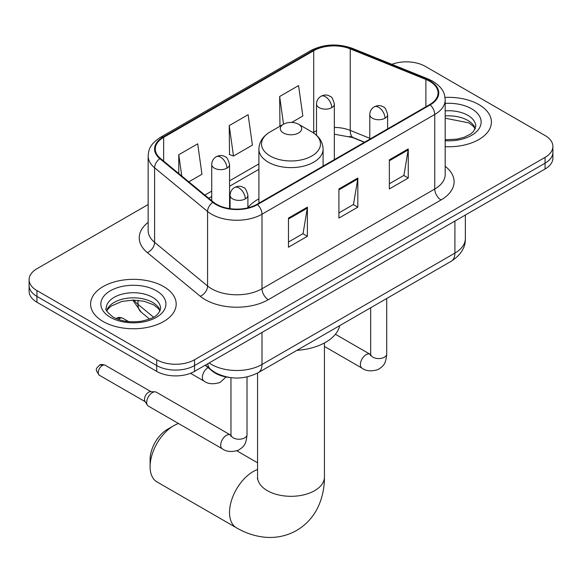 <?xml version="1.0" encoding="UTF-8"?>
<svg xmlns="http://www.w3.org/2000/svg" width="582" height="582" viewBox="0 0 582 582"><rect width="100%" height="100%" fill="white"/><g stroke="black" fill="none" stroke-linecap="round" stroke-linejoin="round"><path stroke-width="0.87" d="M258.903 198.855A47.251 27.281 0 0 0 247.903 207.687M364.368 142.299L351.062 136.923A35.662 20.588 0 0 0 349.578 136.355M229.279 377.449A26.75 15.445 180 0 1 212.365 371.134L205.199 365.234M148.155 204.529L36.935 268.738A26.75 15.445 0 0 0 29.1 279.658L29.1 291.306A26.75 15.445 0 0 0 36.935 302.225L156.718 371.381A26.75 15.445 0 0 0 194.541 371.381L545.065 169.013A26.75 15.445 0 0 0 552.9 158.093L552.9 152.266A26.75 15.445 0 0 1 545.065 163.186A26.75 15.445 0 0 0 552.9 152.266L552.9 146.446A26.75 15.445 0 0 0 545.065 135.526L425.282 66.37A26.75 15.445 0 0 0 391.853 64.318M29.1 279.658A26.75 15.445 0 0 0 36.935 290.578L156.718 359.734A26.75 15.445 0 0 0 194.541 359.734L194.541 365.561L545.065 163.186L194.541 365.561A26.75 15.445 0 0 1 156.718 365.561A26.75 15.445 0 0 0 194.541 365.561L194.541 371.381M36.935 290.578L36.935 296.405L156.718 365.561L36.935 296.405A26.75 15.445 0 0 1 29.1 285.486A26.75 15.445 0 0 0 36.935 296.405L36.935 302.225M478.87 104.585A42.799 24.706 0 0 0 445.012 97.434A42.799 24.706 0 0 1 478.87 104.585A42.799 24.706 0 0 1 491.404 122.06A42.799 24.706 0 0 0 478.87 104.585M163.651 286.577A42.799 24.706 0 0 0 117.011 281.222A42.799 24.706 0 0 0 90.596 304.044A42.799 24.706 0 0 0 103.13 321.519A42.799 24.706 0 0 0 149.77 326.873A42.799 24.706 0 0 0 176.186 304.044A42.799 24.706 0 0 0 163.651 286.577A42.799 24.706 0 0 0 117.011 281.222A42.799 24.706 0 0 0 90.596 304.044A42.799 24.706 0 0 0 103.13 321.519A42.799 24.706 0 0 0 149.77 326.873A42.799 24.706 0 0 0 176.186 304.044A42.799 24.706 0 0 0 163.651 286.577M429.698 81.291A28.533 16.471 180 0 1 438.05 92.938A28.533 16.471 180 0 1 429.698 104.585L256.953 204.318A28.533 16.471 180 0 1 213.412 202.114L160.443 158.442A28.533 16.471 180 0 1 155.285 148.999A28.533 16.471 180 0 1 163.644 137.352L313.705 50.714A28.533 16.471 180 0 1 350.24 48.866L425.886 79.443A28.533 16.471 180 0 1 429.698 81.291M430.2 81A29.246 16.885 0 0 0 426.293 79.108L350.655 48.532A29.246 16.885 0 0 0 313.203 50.423L163.135 137.061A29.246 16.885 0 0 0 159.861 158.682L212.83 202.354A29.246 16.885 0 0 0 257.462 204.609L430.2 104.876A29.246 16.885 0 0 0 430.2 81M288.476 218.075L288.476 247.197L307.391 236.277L307.391 207.156L288.476 218.075M288.476 242.025L303.047 233.615L307.318 208.123A7.13 4.118 -120 0 0 307.391 207.156M302.916 233.695L307.391 236.277M389.351 159.839L389.351 188.954L408.258 178.041L408.258 148.919L389.351 159.839M389.351 183.788L403.915 175.378L408.186 149.887A7.13 4.118 -120 0 0 408.258 148.919M403.784 175.451L408.258 178.041M338.913 188.954L338.913 218.075L357.828 207.156L357.828 178.034L338.913 188.954M338.913 212.91L353.478 204.5L357.748 179.001A7.13 4.118 -120 0 0 357.828 178.034M353.354 204.573L357.828 207.156M445.186 146.686A42.799 24.706 0 0 0 491.404 122.06A42.799 24.706 0 0 1 445.186 146.686M194.541 359.734L545.065 157.366A26.75 15.445 0 0 0 552.9 146.446M291.691 122.446L302.836 116.014L298.566 85.583L279.651 96.503L279.957 125.45M188.815 181.839L201.961 174.251L197.698 143.827L178.783 154.739L178.783 173.56M229.221 125.625L233.484 156.049L252.399 145.129L248.128 114.705L229.221 125.625L229.519 154.565M233.484 156.049L229.221 154.456M280.8 125.763L279.651 125.334M279.651 96.503L283.536 124.184M178.783 154.739L181.766 176.026M150.098 466.64L150.098 459.358A24.517 14.157 -60 0 1 167.434 429.334L173.742 425.697A33.436 19.301 120 0 0 150.098 466.64A33.436 19.301 120 0 0 157.024 481.947L236.459 527.809A33.436 19.301 -60 0 1 231.33 501.015A33.436 19.301 -60 0 1 253.177 471.551A33.436 19.301 -60 0 1 257.564 469.492M283.434 132.972A10.702 6.176 0 0 0 298.566 132.972A10.702 6.176 0 0 0 298.566 124.242L311.85 131.91A29.486 17.023 0 0 1 311.85 155.983A29.486 17.023 0 0 1 270.15 155.983A29.486 17.023 0 0 1 270.15 131.91C262.889 136.224 259.143 141.95 258.903 149.094A32.097 18.529 0 0 0 268.302 162.196A32.097 18.529 0 0 0 303.28 166.212A32.097 18.529 0 0 0 323.097 149.094C322.857 141.95 319.111 136.224 311.85 131.91L298.566 124.242A10.702 6.176 0 0 0 283.434 124.242A10.702 6.176 0 0 0 283.434 132.972M296.893 350.357A49.034 28.314 0 0 0 339.684 325.651M178.492 423.507A33.436 19.301 120 0 0 173.742 425.697L167.434 429.334M146.693 402.431A8.024 4.634 -60 0 1 152.368 392.603A8.024 4.634 -60 0 1 155.016 391.832A8.024 4.634 -60 0 1 156.376 392.21L230.392 434.943A8.024 4.634 -60 0 0 226.74 435.147A8.024 4.634 -60 0 0 226.383 435.336A8.024 4.634 -60 0 0 221.138 442.407A8.024 4.634 -60 0 0 222.368 448.838L148.352 406.105A8.024 4.634 -60 0 1 147.348 405.116A8.024 4.634 -60 0 1 146.693 402.431M147.348 405.116L144.962 401.274A5.798 3.346 -60 0 1 144.489 399.339A5.798 3.346 -60 0 1 148.585 392.239A5.798 3.346 -60 0 1 150.498 391.686L155.016 391.832M212.365 370.756L212.365 371.134M209.171 362.942A35.662 20.588 0 0 0 211.564 364.47A35.662 20.588 0 0 0 262.002 364.47L454.913 253.09A35.662 20.588 0 0 0 465.36 238.533C465.622 247.379 460.908 254.952 451.217 261.253L258.306 372.633A17.831 10.294 60 0 0 262.002 364.47L262.002 332.438M454.913 221.058L454.913 253.09A17.831 10.294 60 0 1 451.217 261.253M207.723 363.772A17.831 11.924 129.5 0 0 210.83 369.57L205.417 365.103M545.065 169.013L545.065 157.366M156.718 371.381L156.718 359.734M134.02 300.086A35.662 20.588 0 0 0 137.985 304.342L137.985 300.29M149.538 319.038L141.251 312.199A17.831 11.924 129.5 0 1 137.985 304.342L153.532 317.161M445.186 166.306A44.581 25.739 180 0 1 441.047 199.946L268.302 299.679A8.919 5.151 60 0 1 262.002 288.759L434.739 189.026A35.662 20.588 0 0 0 445.186 174.469L445.186 99.929A35.662 20.588 180 0 1 434.739 114.487A8.919 5.151 -120 0 0 430.2 104.876M268.302 299.679A44.581 25.739 180 0 1 205.264 299.679A44.581 25.739 180 0 1 200.266 296.245L147.297 252.573A44.581 25.739 180 0 1 148.155 222.368M211.564 288.759A35.662 20.588 0 0 0 262.002 288.759L262.002 214.212A35.662 20.588 180 0 1 207.57 211.47L154.601 167.798A35.662 20.588 180 0 1 148.155 155.983L148.155 230.53A35.662 20.588 0 0 0 154.601 242.338L207.57 286.009A35.662 20.588 0 0 0 211.564 288.759M445.186 99.929C444.612 93.797 444.044 88.704 432.892 81.284L428.207 79.014A8.919 4.176 112 0 0 426.293 79.108M428.207 79.014L352.561 48.43C337.793 43.206 323.774 43.963 310.512 50.707A8.919 5.151 60 0 1 313.203 50.423M163.135 137.061A8.919 5.151 -120 0 0 160.443 137.345C149.632 144.438 148.65 149.77 148.155 155.983M159.861 158.682A8.919 5.965 129.5 0 0 154.601 167.798L154.601 242.338A8.919 5.965 -50.5 0 1 147.297 252.573M352.561 48.43A8.919 4.176 112 0 0 350.655 48.532M212.83 202.354A8.919 5.965 129.5 0 0 207.57 211.47L207.57 286.009A8.919 5.965 -50.5 0 1 200.266 296.245M257.462 204.609A8.919 5.151 60 0 1 262.002 214.212L434.739 114.487L434.739 189.026A8.919 5.151 60 0 0 441.047 199.946M163.644 137.352L163.644 161.083M425.886 79.443L425.886 106.782M350.24 48.866L350.24 130.397A28.533 16.471 0 0 0 334.337 127.422M369.781 138.298L350.24 130.397A16.049 7.515 -68 0 0 353.434 137.687L334.337 134.202M316.506 130.826A28.533 16.471 0 0 0 313.705 132.245L313.036 132.631M313.705 50.714L313.705 132.245A16.049 9.268 60 0 1 313.683 133.06M258.903 163.884L229.563 180.827M211.724 191.122L204.871 195.079M338.913 189.877L357.748 179.001M389.351 160.763L408.186 149.887M288.476 218.999L307.318 208.123M475.334 128.666A27.172 15.692 0 0 0 467.826 120.43A27.172 15.692 0 0 0 445.186 115.956M445.186 139.738L456.906 139.163L464.298 137.221L470.743 133.911L473.559 131.437L475.785 126.425A27.172 15.692 0 0 0 467.826 115.331A27.172 15.692 0 0 0 445.186 110.864M445.186 140.728A32.527 18.777 0 0 0 477.96 130.15A32.527 18.777 0 0 0 471.609 108.783A32.527 18.777 0 0 0 445.186 103.385M324.436 342.958L324.436 477.014A33.436 19.301 180 0 1 314.644 490.662A33.436 19.301 180 0 1 267.356 490.662A33.436 19.301 180 0 1 257.564 477.014L257.419 478.928M160.115 310.657A27.172 15.692 0 0 0 152.608 302.414A27.172 15.692 0 0 0 125.326 298.53A27.172 15.692 0 0 0 106.666 310.657M152.608 297.322A27.172 15.692 0 0 0 122.991 293.917A27.172 15.692 0 0 0 106.215 308.416C104.789 309.253 107.073 312.134 113.068 317.059C120.903 321.344 130.448 322.712 141.688 321.155C151.662 318.725 158.486 316.739 160.567 308.416A27.172 15.692 0 0 0 152.608 297.322M110.391 317.328A32.527 18.777 0 0 0 156.391 317.328A32.527 18.777 0 0 0 156.391 290.767A32.527 18.777 0 0 0 110.391 290.767A32.527 18.777 0 0 0 110.391 317.328M385 118.233A8.919 5.151 0 0 0 387.612 114.596C386.193 109.438 384.789 106.913 383.378 107.008C380.795 105.189 377.747 105.146 374.233 106.877A8.919 5.151 60 0 1 378.693 107.314A8.919 5.151 -120 0 1 385 118.233A8.919 5.151 0 0 1 372.393 118.233A8.919 5.151 0 0 1 369.781 114.596C369.912 111.213 371.396 108.645 374.233 106.877M324.436 346.45L362.069 368.18A8.024 4.634 -60 0 1 360.84 361.749A8.024 4.634 -60 0 1 366.085 354.678A8.024 4.634 -60 0 1 366.442 354.489A8.024 4.634 -60 0 1 370.094 354.285L335.407 334.257M370.414 355.682L370.669 353.951A8.024 4.634 -0 0 0 373.018 357.224A8.024 4.634 -0 0 0 384.004 357.428A8.024 4.634 -0 0 0 386.717 353.951C385.808 365.263 382.541 366.478 378.06 369.563C371.352 371.607 366.027 371.141 362.069 368.18M245.291 198.891A8.919 5.151 0 0 0 247.903 195.254C246.492 190.096 245.08 187.571 243.676 187.666C241.094 185.847 238.045 185.804 234.531 187.535A8.919 5.151 60 0 1 238.991 187.971A8.919 5.151 -120 0 1 245.291 198.891A8.919 5.151 0 0 1 232.684 198.891A8.919 5.151 0 0 1 230.072 195.254C230.21 191.871 231.694 189.303 234.531 187.535M102.308 365.525A5.798 3.346 -60 0 1 105.211 365.241C102.425 364.259 100.497 364.259 99.413 365.241A5.798 3.346 60 0 1 102.308 365.525A5.798 3.346 -60 0 0 98.525 370.632A5.798 3.346 -60 0 0 99.413 375.274L145.253 401.74M230.705 436.34L230.967 434.608A8.024 4.634 -0 0 0 233.317 437.882A8.024 4.634 -0 0 0 244.295 438.086A8.024 4.634 -0 0 0 247.015 434.608C246.099 445.921 242.84 447.136 238.358 450.221C231.651 452.265 226.318 451.799 222.368 448.838M331.725 107.641A8.919 5.151 0 0 0 334.337 104.003C332.926 98.845 331.514 96.321 330.103 96.416C327.528 94.597 324.48 94.553 320.966 96.285A8.919 5.151 60 0 1 325.425 96.721A8.919 5.151 -120 0 1 331.725 107.641A8.919 5.151 0 0 1 319.118 107.641A8.919 5.151 0 0 1 316.506 104.003C316.637 100.621 318.128 98.052 320.966 96.285M119.776 318.463A5.798 3.346 -60 0 1 122.671 318.179C119.892 317.197 117.957 317.197 116.873 318.179A5.798 3.346 60 0 1 119.776 318.463A5.798 3.346 -60 0 0 118.452 319.474M226.951 168.14A8.919 5.151 0 0 0 229.563 164.495C228.144 159.344 226.733 156.813 225.329 156.907C222.746 155.088 219.698 155.045 216.184 156.776A8.919 5.151 60 0 1 220.643 157.22A8.919 5.151 -120 0 1 226.951 168.14A8.919 5.151 0 0 1 214.336 168.14A8.919 5.151 0 0 1 211.724 164.495C211.863 161.119 213.347 158.544 216.184 156.776M226.056 376.976L220.011 382.483C213.303 384.527 207.978 384.062 204.02 381.101A8.024 4.634 -60 0 1 202.361 377.427A8.024 4.634 -60 0 1 208.058 367.584M258.306 372.633C243.96 379.842 229.606 379.842 215.26 372.633L210.83 369.57M465.36 238.533L465.36 215.027M141.251 312.199L132.761 300.086M310.512 50.707L160.443 137.345M258.903 169.311L229.563 186.255M211.724 196.549L208.749 198.266M364.565 142.19L353.434 137.687M475.203 128.971L473.559 126.512L468.932 122.875L445.186 118.211M324.436 477.014C324.487 486.537 322.792 495.558 319.358 504.063C314.687 515.397 307.114 524.193 296.638 530.457C285.973 536.393 274.573 538.554 262.424 536.931C253.337 535.658 244.68 532.617 236.459 527.809M323.097 166.132L323.097 149.094M258.903 203.191L258.903 149.094M283.434 124.242L270.15 131.91M257.564 462.785L236.867 450.832M257.564 373.047L257.564 477.014M159.985 310.963L158.34 308.504L153.713 304.866L144.154 301.265L133.365 300.079L121.871 301.44L111.14 306.11L108.034 308.984L106.797 310.963M370.647 354.569L370.094 354.285M386.717 298.493L386.717 353.951M387.612 128.884L387.612 114.596M370.669 307.762L370.669 353.951M369.781 139.178L369.781 114.596M230.938 435.227L230.392 434.943M247.015 376.932L247.015 434.608M247.903 207.839L247.903 195.254M230.967 377.689L230.967 434.608M230.072 208.676L230.072 195.254M105.211 365.241L151.044 391.701M99.413 375.274C94.153 368.355 96.525 368.755 99.413 365.241M334.337 159.643L334.337 104.003M316.506 135.271L316.506 104.003M229.563 208.603L229.563 164.495M204.02 381.101L190.503 373.295M122.671 318.179L128.637 321.62M116.218 318.623L116.873 318.179M211.724 200.725L211.724 164.495"/></g></svg>
